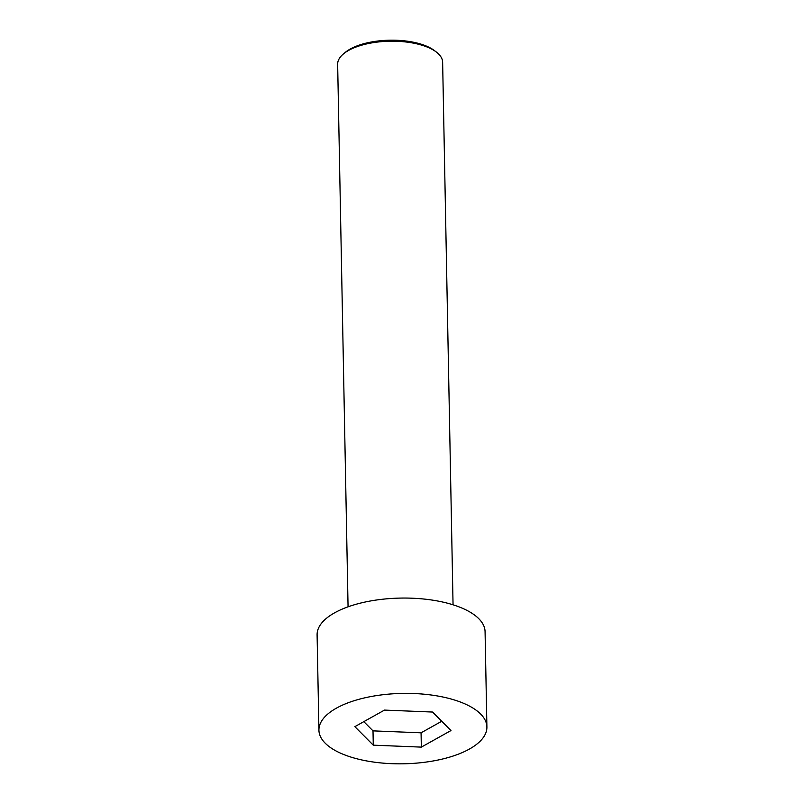 <?xml version="1.0" encoding="UTF-8"?>
<svg xmlns="http://www.w3.org/2000/svg" width="804" height="804" viewBox="0 0 804 804"><rect width="100%" height="100%" fill="white"/><g stroke="black" fill="none" stroke-linecap="round" stroke-linejoin="round"><path stroke-width="1.21" d="M336.434 708.143A84.008 35.205 178.9 0 0 318.927 730.223A84.008 35.205 178.9 0 0 403.588 763.8A84.008 35.205 178.9 0 0 486.902 726.997A84.008 35.205 178.9 0 0 429.708 694.817A84.008 35.205 178.9 0 0 336.434 708.143M432.552 712.042L450.974 730.555L421.336 747.117L373.277 745.167L354.855 726.655L384.493 710.093L432.552 712.042M486.902 726.997L485.073 631.663A84.008 35.205 178.9 0 0 427.879 599.493A84.008 35.205 178.9 0 0 334.605 612.819A84.008 35.205 178.9 0 0 317.098 634.889L318.927 730.223M441.728 721.268L421.065 732.816L421.336 747.117M421.065 732.816L373.006 730.866L373.277 745.167M348.062 606.809L337.65 64.23A52.501 21.999 -1.1 0 1 343.378 53.968A52.501 21.999 -1.1 0 1 348.584 50.431A52.501 21.999 -1.1 0 1 436.512 52.18A52.501 21.999 -1.1 0 1 442.632 62.22L453.054 604.799M343.378 53.968L345.207 52.431A50.401 21.125 -1.1 0 1 389.699 40.2A50.401 21.125 -1.1 0 1 434.622 50.712L436.512 52.18M373.006 730.866L363.82 721.64"/></g></svg>
